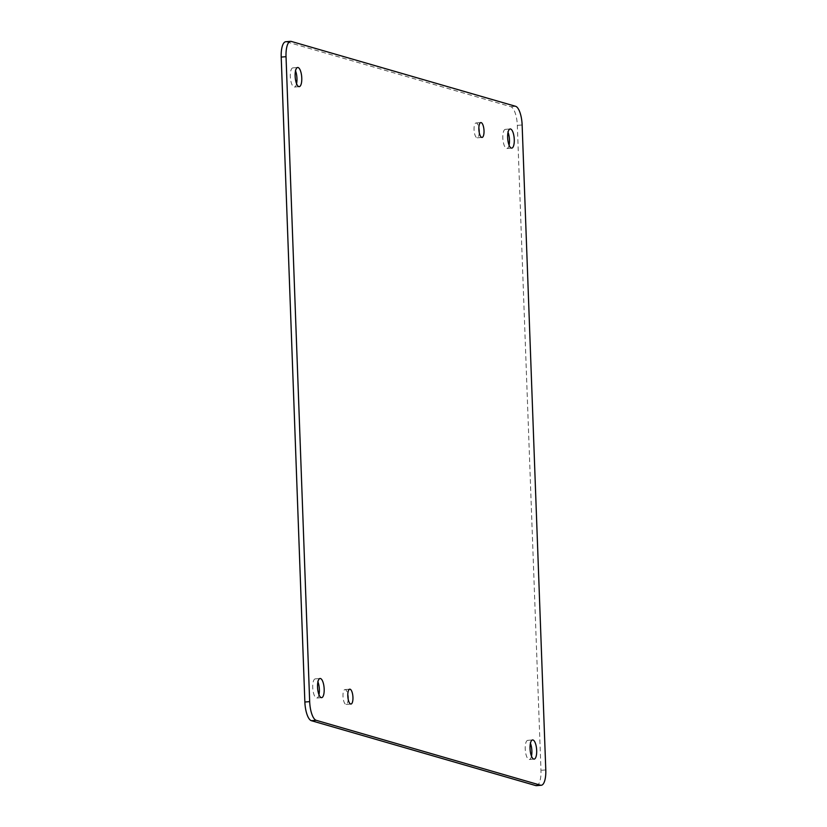 <?xml version="1.0" encoding="UTF-8"?>
<svg xmlns="http://www.w3.org/2000/svg" width="827" height="827" viewBox="0 0 827 827"><rect width="100%" height="100%" fill="white"/><g stroke="black" fill="none" stroke-linecap="round" stroke-linejoin="round"><path stroke-width="0.62" stroke-dasharray="4.13 3.1" d="M318.964 694.701A9.614 3.256 -94.6 0 1 316.813 698.04A9.614 3.256 -94.6 0 1 312.73 687.495A9.614 3.256 -94.6 0 1 315.273 678.874A9.614 3.256 -94.6 0 1 317.93 681.83M348.136 698.991A7.453 2.522 -94.6 0 1 346.151 704.428A7.453 2.522 -94.6 0 1 342.988 696.251A7.453 2.522 -94.6 0 1 344.962 689.563A7.453 2.522 -94.6 0 1 347.785 694.608M479.215 132.392A7.453 2.522 -94.6 0 1 477.22 137.82A7.453 2.522 -94.6 0 1 474.057 129.643A7.453 2.522 -94.6 0 1 476.032 122.954A7.453 2.522 -94.6 0 1 478.864 128.009M509.07 145.17A9.614 3.256 -94.6 0 1 506.91 148.509A9.614 3.256 -94.6 0 1 502.826 137.964A9.614 3.256 -94.6 0 1 505.38 129.343A9.614 3.256 -94.6 0 1 508.036 132.299M296.562 83.703A9.614 3.256 -94.6 0 1 294.412 87.052A9.614 3.256 -94.6 0 1 290.318 76.508A9.614 3.256 -94.6 0 1 292.872 67.886A9.614 3.256 -94.6 0 1 295.528 70.843M531.472 756.157A9.614 3.256 -94.6 0 1 529.311 759.506A9.614 3.256 -94.6 0 1 525.228 748.962A9.614 3.256 -94.6 0 1 527.781 740.341A9.614 3.256 -94.6 0 1 530.438 743.297M536.444 785.65A17.109 5.799 85.4 0 0 540.972 770.309L517.33 125.373A17.109 5.799 85.4 0 0 510.797 106.693L286.493 41.815A17.109 5.799 85.4 0 0 285.749 41.732M517.33 125.373L522.137 124.98M545.789 769.916L540.972 770.309M291.3 41.433L286.493 41.815M515.614 106.301L510.797 106.693M316.813 698.04L321.62 697.657M315.273 678.874L320.09 678.491M346.151 704.428L350.968 704.046M344.962 689.563L349.78 689.18M477.22 137.82L482.038 137.437M476.032 122.954L480.849 122.572M506.91 148.509L511.727 148.126M505.38 129.343L510.187 128.96M294.412 87.052L299.219 86.659M292.872 67.886L297.689 67.494M529.311 759.506L534.128 759.114M527.781 740.341L532.588 739.948"/><path stroke-width="1.24" d="M317.93 681.83A9.614 3.256 -94.6 0 1 318.964 694.701M347.785 694.608A7.453 2.522 -94.6 0 1 348.136 698.991M478.864 128.009A7.453 2.522 -94.6 0 1 479.215 132.392M508.036 132.299A9.614 3.256 -94.6 0 1 509.07 145.17M295.528 70.843A9.614 3.256 -94.6 0 1 296.562 83.703M530.438 743.297A9.614 3.256 -94.6 0 1 531.472 756.157M290.556 41.35L285.749 41.732A17.109 5.799 85.4 0 0 281.211 57.084L304.863 702.02A17.109 5.799 85.4 0 0 311.386 720.699L535.7 785.567A17.109 5.799 85.4 0 0 536.444 785.65L541.251 785.268A17.109 5.799 -94.6 0 1 540.507 785.185L316.203 720.307A17.109 5.799 -94.6 0 1 309.67 701.627L286.028 56.691A17.109 5.799 -94.6 0 1 290.556 41.35A17.109 5.799 -94.6 0 1 291.3 41.433L515.614 106.301A17.109 5.799 -94.6 0 1 522.137 124.98L545.789 769.916A17.109 5.799 -94.6 0 1 541.251 785.268M317.537 687.113A9.614 3.256 -94.6 0 1 320.09 678.491A9.614 3.256 -94.6 0 1 324.101 687.816A9.614 3.256 -94.6 0 1 321.62 697.657A9.614 3.256 -94.6 0 1 317.537 687.113M347.795 695.869A7.453 2.522 -94.6 0 1 349.78 689.18A7.453 2.522 -94.6 0 1 352.891 696.406A7.453 2.522 -94.6 0 1 350.968 704.046A7.453 2.522 -94.6 0 1 347.795 695.869M478.864 129.26A7.453 2.522 -94.6 0 1 480.849 122.572A7.453 2.522 -94.6 0 1 483.96 129.798A7.453 2.522 -94.6 0 1 482.038 137.437A7.453 2.522 -94.6 0 1 478.864 129.26M507.644 137.582A9.614 3.256 -94.6 0 1 510.187 128.96A9.614 3.256 -94.6 0 1 514.198 138.285A9.614 3.256 -94.6 0 1 511.727 148.126A9.614 3.256 -94.6 0 1 507.644 137.582M295.136 76.125A9.614 3.256 -94.6 0 1 297.689 67.494A9.614 3.256 -94.6 0 1 301.7 76.818A9.614 3.256 -94.6 0 1 299.219 86.659A9.614 3.256 -94.6 0 1 295.136 76.125M530.045 748.569A9.614 3.256 -94.6 0 1 532.588 739.948A9.614 3.256 -94.6 0 1 536.609 749.272A9.614 3.256 -94.6 0 1 534.128 759.114A9.614 3.256 -94.6 0 1 530.045 748.569M540.507 785.185L535.7 785.567M316.203 720.307L311.386 720.699M309.67 701.627L304.863 702.02M286.028 56.691L281.211 57.084"/></g></svg>
